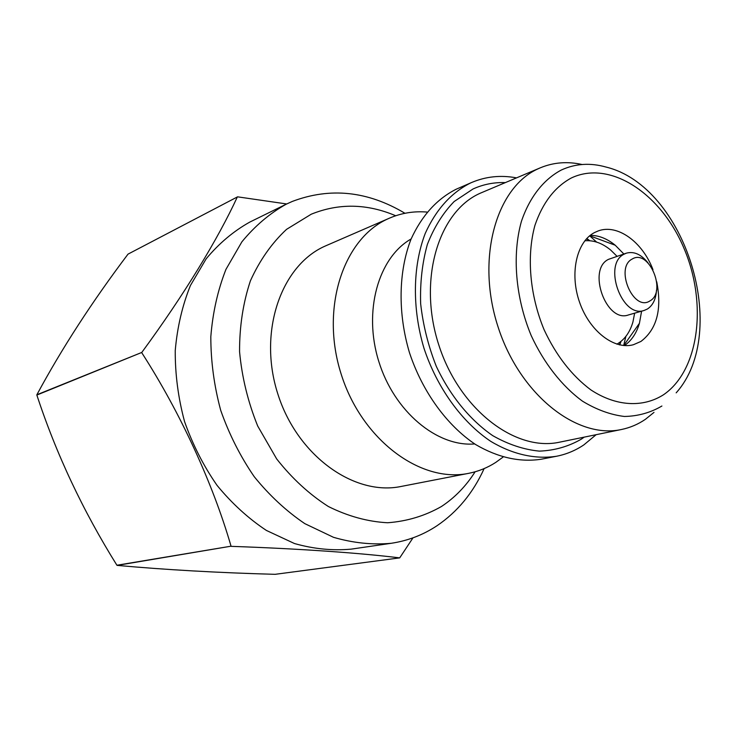 <?xml version="1.0" encoding="UTF-8"?>
<svg xmlns="http://www.w3.org/2000/svg" width="737" height="737" viewBox="0 0 737 737"><rect width="100%" height="100%" fill="white"/><g stroke="black" fill="none" stroke-linecap="round" stroke-linejoin="round"><path stroke-width="1.11" d="M624.405 345.57C631.48 340.734 636.482 333.308 639.43 323.294L641.595 311.171M623.861 253.998L615.22 245.228C607.122 238.631 598.794 235.343 590.226 235.352M652.982 269.678C642.526 241.893 617.422 223.606 598.131 230.967L594.547 232.542C576.592 241.727 569.415 273.381 579.54 302.188C589.462 331.079 614.188 350.093 633.405 344.723L640.914 341.452C656.833 329.31 662.102 309.42 656.731 281.774M582.037 164.498C567.481 161.256 553.607 162.343 540.414 167.778L538.268 168.727C496.139 187.327 475.909 258.484 497.862 326.288C519.364 394.249 576.804 439.574 621.567 429.478C630.19 427.681 638.159 424.282 645.465 419.27L654.005 412.379M516.499 177.866C500.838 174.927 485.876 176.465 471.616 182.509L456.185 189.216C436.838 199.008 421.776 215.683 411.006 239.239C398.441 271.594 397.685 313.216 409.496 352.756C422.494 391.918 446.935 425.47 475.697 444.595C497.972 457.576 519.815 462.458 541.216 459.234L556.509 456.258C566.385 454.305 575.505 450.51 583.87 444.872L596.141 434.692M471.616 182.509L470.473 183.016C451.072 192.845 435.991 209.649 425.231 233.445C412.692 266.121 412.029 308.232 423.987 348.279C437.142 387.938 461.786 421.933 490.722 441.334C512.685 454.508 535.467 459.492 556.509 456.258M411.126 238.954C378.311 257.618 363.065 311.254 378.754 361.342C394.157 411.522 437.078 447.119 474.692 443.941M426.981 212.063C413.982 210.994 401.536 213.002 389.643 218.078L388.519 218.576C343.451 238.051 320.07 308.048 341.102 373.908C361.664 439.934 420.836 483.5 468.787 473.311C478.488 471.385 487.479 467.755 495.771 462.394L502.984 457.143M389.643 218.078L325.404 245.965C281.221 265.099 257.876 331.558 277.692 393.521C297.039 455.632 354.175 496.379 401.223 486.438L468.787 473.311M395.705 215.748C367.008 203.569 338.863 203.053 311.263 214.2L286.555 229.345C271.741 243.155 259.7 260.299 250.423 280.788C243.09 302.806 239.47 326.427 239.562 351.66C241.911 377.178 247.964 401.978 257.71 426.041L276.67 458.921C292.045 478.451 309.282 494.315 328.38 506.522C348.03 516.287 367.772 521.695 387.607 522.754C406.99 521.326 424.917 515.918 441.399 506.531C454.821 497.678 466.051 486.098 475.107 471.8M404.954 213.279C367.772 191.058 330.222 187.106 292.313 201.431L286.103 204.25C269.576 213.518 254.836 226.047 241.883 241.837L225.964 269.346C217.793 290.111 212.744 312.552 210.819 336.671C210.81 361.287 214.108 385.847 220.713 410.352C229.133 434.296 240.308 456.415 254.237 476.701C269.475 495.494 286.334 511.137 304.823 523.648L333.511 537.319C353.124 543.012 372.369 545.002 391.246 543.289C407.902 540.765 423.149 534.924 436.986 525.748C457.465 511.847 473.182 492.795 484.126 468.603M286.103 204.25L249.806 222.077C233.518 231.188 218.972 243.422 206.185 258.798L190.432 285.486C182.315 305.606 177.258 327.302 175.24 350.572C175.111 374.313 178.216 397.971 184.554 421.564C192.67 444.595 203.504 465.867 217.047 485.37C231.869 503.417 248.323 518.443 266.389 530.437L294.487 543.538C313.722 548.973 332.636 550.834 351.227 549.129L391.246 543.289M632.226 259.019C614.455 267.715 633.415 312.239 649.97 300.88C667.142 291.778 648.882 248.535 632.226 259.019M648.035 262.897C641.245 254.376 634.032 251.124 626.404 253.15L624.128 254.154C602.544 264.242 621.954 318.624 644.166 310.434L647.408 309.015C652.918 305.385 655.948 299.102 656.492 290.157M626.404 253.15L608.513 259.35C586.938 269.401 606.146 323.147 628.348 314.985L644.166 310.434M616.869 344.151L618.14 343.414C625.179 338.909 630.117 331.742 632.945 321.903L634.649 313.17M286.702 203.965L237.563 196.834L128.017 254.136C92.226 301.544 61.844 348.426 36.859 394.774L36.85 395.05C56.178 453.928 82.866 510.649 116.907 565.233L117.119 565.39C165.401 569.775 218.06 572.76 275.085 574.326L399.703 557.881L412.996 537.835M36.859 394.774L141.78 352.443C184.02 295.012 218.29 238.42 237.342 196.926M141.78 352.443L36.85 395.05M116.907 565.233L231.05 546.191C212.993 483.813 180.537 412.904 141.771 352.747M231.05 546.191L117.119 565.39M399.703 557.881C360.789 553.063 300.208 548.715 231.28 546.357M619.402 344.833L620.6 341.701M589.278 240.704L586.523 238.797M617.007 256.273L610.66 250.036C602.24 243.127 593.626 240.041 584.819 240.787M571.175 178.059C554.703 187.097 542.616 202.868 534.933 225.375C526.458 256.163 529.756 295.132 544.09 329.725C556.159 355.547 571.755 375.603 590.871 389.901C616.196 406.538 642.959 407.819 663.457 394.792C699.247 370.462 707.446 303.607 684.203 248.848C661.448 193.831 610.181 159.339 571.175 178.059M676.17 392.849C730.708 331.945 685.585 186.452 606.155 167.087C590.355 162.591 575.413 163.568 561.318 170.026C543.593 179.432 529.553 197.24 521.391 221.459C511.966 255.057 515.476 297.73 531.202 335.575C543.989 363.286 562.027 386.206 582.543 401.204C596.5 409.68 610.448 414.774 624.396 416.469C637.984 416.202 650.485 412.711 661.909 406.013M540.414 167.778L480.091 193.287C438.303 211.731 417.75 280.023 438.672 344.557C459.151 409.228 515.255 452.103 559.687 442.154L621.567 429.478M505.287 182.601C494.02 182.214 483.279 184.342 473.053 188.967L454.167 201.514C442.983 213.002 434.056 227.309 427.368 244.417C422.237 262.814 419.989 282.584 420.652 303.736C423.047 325.164 428.28 346.049 436.332 366.409C450.215 395.87 470.059 420.062 492.795 435.687C508.281 444.466 523.804 449.616 539.355 451.127C554.537 450.537 568.54 446.539 581.373 439.123L584.22 437.124M624.257 345.561L624.285 344.713M590.613 236.126L590.116 235.444M619.78 344.916L621.024 341.36M589.821 240.741L586.79 238.512M615.22 245.228L589.692 235.785M639.43 323.294L623.723 345.524M623.686 345.515L625.87 336.385M596.638 242.105L589.664 235.803"/></g></svg>
